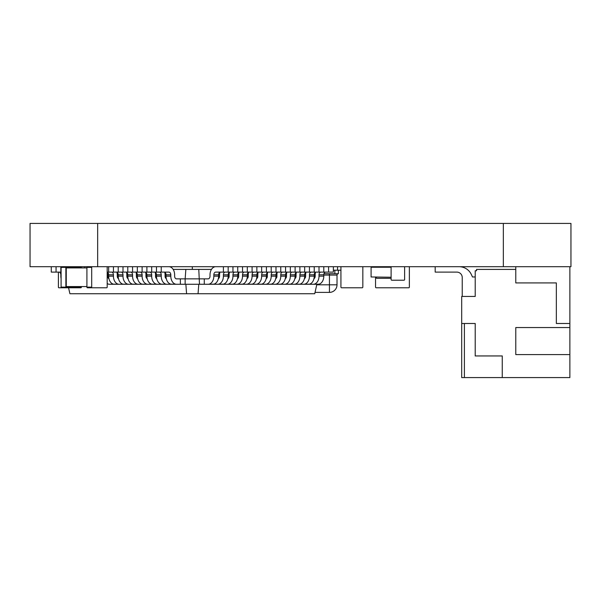 <?xml version="1.0" encoding="UTF-8"?>
<svg xmlns="http://www.w3.org/2000/svg" width="601" height="601" viewBox="0 0 601 601"><rect width="100%" height="100%" fill="white"/><g stroke="black" fill="none" stroke-linecap="round" stroke-linejoin="round"><path stroke-width="0.9" d="M503.337 266.694L30.05 266.694L30.05 223.422L570.95 223.422L570.95 266.694L503.337 266.694L503.337 223.422M173.171 269.398L211.469 269.398M185.859 269.398L185.146 278.864L204.272 278.864L204.272 284.273L199.494 284.273L198.781 269.398M161.241 266.694L161.241 272.103L168.896 272.103A2.704 1.916 -90 0 1 170.804 274.807L170.804 276.159A8.114 5.74 90 0 0 176.544 284.273L180.368 284.273L180.368 278.864L185.146 278.864L185.146 284.273L199.494 284.273M192.32 266.694L192.32 269.398M58.395 272.103L58.395 287.113A0.676 0.481 -90 0 0 58.868 287.789L68.567 287.789L69.911 293.739L314.729 293.739L316.862 284.273M319.011 284.16L314.233 284.273M204.272 278.864L208.096 278.864A2.704 1.916 -90 0 0 210.012 276.159L210.012 274.807A8.114 5.74 90 0 1 215.744 266.694M213.836 284.16L209.05 284.273M309.455 284.16L304.669 284.273M223.399 284.16L217.179 284.273M299.891 284.16L295.114 284.273M232.955 284.16L226.742 284.273M290.328 284.16L285.55 284.273M242.519 284.16L237.741 284.273M280.765 284.16L275.987 284.273M252.082 284.16L247.304 284.273M271.209 284.16L266.423 284.273M261.645 284.16L256.86 284.273M180.368 284.273L185.146 284.273M180.368 278.864L176.544 278.864A2.704 1.916 -90 0 1 174.628 276.159L174.628 274.807A8.114 5.74 90 0 0 168.896 266.694M170.804 284.16L175.59 284.273M161.241 284.16L166.026 284.273M151.685 284.16L156.463 284.273M107.181 283.514A8.114 5.74 90 0 0 109.607 284.273L108.653 284.273M142.121 284.16L146.899 284.273M113.431 284.16L118.217 284.273M132.558 284.16L137.336 284.273M122.995 284.16L127.78 284.273M198.773 284.273L198.06 293.739M185.867 284.273L186.58 293.739M223.399 266.694L223.399 272.103L215.744 272.103A2.704 1.916 -90 0 0 213.836 274.807L213.836 276.159A8.114 5.74 90 0 1 208.096 284.273L204.272 284.273M333.36 266.694L333.36 272.103L323.796 272.103L323.796 266.694M325.704 272.103A2.704 1.916 -90 0 0 323.796 274.807L323.796 276.159A8.114 5.74 90 0 1 318.057 284.273L309.455 284.273M228.177 266.694L228.177 272.103L237.741 272.103L237.741 266.694M220.529 272.103A2.704 1.916 -90 0 0 218.614 274.807L218.614 276.159A8.114 5.74 90 0 1 212.882 284.273L208.096 284.273M313.947 278.691A2.704 1.916 -90 0 0 315.187 276.159L315.187 274.807A8.114 5.74 90 0 1 315.48 272.276M328.574 266.694L328.574 272.103M320.926 272.103A2.704 1.916 -90 0 0 319.011 274.807L319.011 276.159A8.114 5.74 90 0 1 313.279 284.273M218.328 278.691A2.704 1.916 -90 0 0 219.568 276.159L219.568 274.807A8.114 5.74 90 0 1 219.861 272.276M232.955 266.694L232.955 272.103M225.307 272.103A2.704 1.916 -90 0 0 223.399 274.807L223.399 276.159A8.114 5.74 90 0 1 217.66 284.273L213.836 284.273M316.149 272.103A2.704 1.916 -90 0 0 314.233 274.807L314.233 276.159A8.114 5.74 90 0 1 308.493 284.273L299.891 284.273M230.093 272.103A2.704 1.916 -90 0 0 228.177 274.807L228.177 276.159A8.114 5.74 90 0 1 222.438 284.273L217.66 284.273M304.384 278.691A2.704 1.916 -90 0 0 305.631 276.159L305.631 274.807A8.114 5.74 90 0 1 305.917 272.276M319.011 266.694L319.011 272.103L314.233 272.103L314.233 266.694M311.363 272.103A2.704 1.916 -90 0 0 309.455 274.807L309.455 276.159A8.114 5.74 90 0 1 303.715 284.273M227.892 278.691A2.704 1.916 -90 0 0 229.131 276.159L229.131 274.807A8.114 5.74 90 0 1 229.417 272.276M242.519 266.694L242.519 272.103L237.741 272.103M234.871 272.103A2.704 1.916 -90 0 0 232.955 274.807L232.955 276.159A8.114 5.74 90 0 1 227.223 284.273L223.399 284.273M306.585 272.103A2.704 1.916 -90 0 0 304.669 274.807L304.669 276.159A8.114 5.74 90 0 1 298.937 284.273L290.328 284.273M247.304 266.694L247.304 272.103L256.86 272.103L256.86 266.694M239.649 272.103A2.704 1.916 -90 0 0 237.741 274.807L237.741 276.159A8.114 5.74 90 0 1 232.001 284.273L227.223 284.273M294.821 278.691A2.704 1.916 -90 0 0 296.068 276.159L296.068 274.807A8.114 5.74 90 0 1 296.353 272.276M309.455 266.694L309.455 272.103L304.669 272.103L304.669 266.694M301.8 272.103A2.704 1.916 -90 0 0 299.891 274.807L299.891 276.159A8.114 5.74 90 0 1 294.152 284.273M237.455 278.691A2.704 1.916 -90 0 0 238.695 276.159L238.695 274.807A8.114 5.74 90 0 1 238.98 272.276M252.082 266.694L252.082 272.103M244.434 272.103A2.704 1.916 -90 0 0 242.519 274.807L242.519 276.159A8.114 5.74 90 0 1 236.779 284.273L232.955 284.273M297.022 272.103A2.704 1.916 -90 0 0 295.114 274.807L295.114 276.159A8.114 5.74 90 0 1 289.374 284.273L280.765 284.273M249.212 272.103A2.704 1.916 -90 0 0 247.304 274.807L247.304 276.159A8.114 5.74 90 0 1 241.564 284.273L236.779 284.273M285.265 278.691A2.704 1.916 -90 0 0 286.504 276.159L286.504 274.807A8.114 5.74 90 0 1 286.79 272.276M299.891 266.694L299.891 272.103L295.114 272.103L295.114 266.694M292.244 272.103A2.704 1.916 -90 0 0 290.328 274.807L290.328 276.159A8.114 5.74 90 0 1 284.589 284.273M247.011 278.691A2.704 1.916 -90 0 0 248.258 276.159L248.258 274.807A8.114 5.74 90 0 1 248.544 272.276M261.645 266.694L261.645 272.103L256.86 272.103M253.998 272.103A2.704 1.916 -90 0 0 252.082 274.807L252.082 276.159A8.114 5.74 90 0 1 246.342 284.273L242.519 284.273M287.458 272.103A2.704 1.916 -90 0 0 285.55 274.807L285.55 276.159A8.114 5.74 90 0 1 279.811 284.273L271.209 284.273M266.423 266.694L266.423 272.103L275.987 272.103L275.987 266.694M258.776 272.103A2.704 1.916 -90 0 0 256.86 274.807L256.86 276.159A8.114 5.74 90 0 1 251.128 284.273L246.342 284.273M275.701 278.691A2.704 1.916 -90 0 0 276.941 276.159L276.941 274.807A8.114 5.74 90 0 1 277.226 272.276M290.328 266.694L290.328 272.103L285.55 272.103L285.55 266.694M282.68 272.103A2.704 1.916 -90 0 0 280.765 274.807L280.765 276.159A8.114 5.74 90 0 1 275.033 284.273M256.574 278.691A2.704 1.916 -90 0 0 257.821 276.159L257.821 274.807A8.114 5.74 90 0 1 258.107 272.276M271.209 266.694L271.209 272.103M263.554 272.103A2.704 1.916 -90 0 0 261.645 274.807L261.645 276.159A8.114 5.74 90 0 1 255.906 284.273L252.082 284.273M277.895 272.103A2.704 1.916 -90 0 0 275.987 274.807L275.987 276.159A8.114 5.74 90 0 1 270.247 284.273L261.645 284.273M268.339 272.103A2.704 1.916 -90 0 0 266.423 274.807L266.423 276.159A8.114 5.74 90 0 1 260.684 284.273L255.906 284.273M266.138 278.691A2.704 1.916 -90 0 0 267.377 276.159L267.377 274.807A8.114 5.74 90 0 1 267.67 272.276M280.765 266.694L280.765 272.103L275.987 272.103M273.117 272.103A2.704 1.916 -90 0 0 271.209 274.807L271.209 276.159A8.114 5.74 90 0 1 265.469 284.273M51.28 266.694L51.28 272.103L61.099 272.103M58.936 272.103A2.704 1.916 -90 0 1 60.844 274.807L60.844 276.159A8.114 5.74 90 0 0 61.099 278.533M56.066 266.694L56.066 272.103M156.463 266.694L156.463 272.103L161.241 272.103M164.111 272.103A2.704 1.916 -90 0 1 166.026 274.807L166.026 276.159A8.114 5.74 90 0 0 171.758 284.273L176.544 284.273M60.844 266.694L60.844 272.103M166.312 278.691A2.704 1.916 -90 0 1 165.072 276.159L165.072 274.807A8.114 5.74 90 0 0 164.779 272.276M151.685 266.694L151.685 272.103L156.463 272.103M159.333 272.103A2.704 1.916 -90 0 1 161.241 274.807L161.241 276.159A8.114 5.74 90 0 0 166.98 284.273L170.804 284.273M146.899 266.694L146.899 272.103L151.685 272.103M154.547 272.103A2.704 1.916 -90 0 1 156.463 274.807L156.463 276.159A8.114 5.74 90 0 0 162.202 284.273L166.98 284.273M156.748 278.691A2.704 1.916 -90 0 1 155.509 276.159L155.509 274.807A8.114 5.74 90 0 0 155.223 272.276M142.121 266.694L142.121 272.103L146.899 272.103M149.769 272.103A2.704 1.916 -90 0 1 151.685 274.807L151.685 276.159A8.114 5.74 90 0 0 157.417 284.273L161.241 284.273M137.336 266.694L137.336 272.103L142.121 272.103M144.991 272.103A2.704 1.916 -90 0 1 146.899 274.807L146.899 276.159A8.114 5.74 90 0 0 152.639 284.273L157.417 284.273M147.185 278.691A2.704 1.916 -90 0 1 145.945 276.159L145.945 274.807A8.114 5.74 90 0 0 145.66 272.276M132.558 266.694L132.558 272.103L137.336 272.103M140.206 272.103A2.704 1.916 -90 0 1 142.121 274.807L142.121 276.159A8.114 5.74 90 0 0 147.861 284.273L151.685 284.273M84.749 266.694L84.749 267.235M127.78 266.694L127.78 272.103L132.558 272.103M135.428 272.103A2.704 1.916 -90 0 1 137.336 274.807L137.336 276.159A8.114 5.74 90 0 0 143.076 284.273L147.861 284.273M137.629 278.691A2.704 1.916 -90 0 1 136.382 276.159L136.382 274.807A8.114 5.74 90 0 0 136.096 272.276M122.995 266.694L122.995 272.103L127.78 272.103M130.642 272.103A2.704 1.916 -90 0 1 132.558 274.807L132.558 276.159A8.114 5.74 90 0 0 138.298 284.273L142.121 284.273M108.939 278.691A2.704 1.916 -90 0 1 107.699 276.159L107.699 274.807A8.114 5.74 90 0 0 107.414 272.276M109.607 284.273L113.431 284.273M118.217 266.694L118.217 272.103L122.995 272.103M125.864 272.103A2.704 1.916 -90 0 1 127.78 274.807L127.78 276.159A8.114 5.74 90 0 0 133.512 284.273L138.298 284.273M107.181 272.178A2.704 1.916 -90 0 1 108.653 274.807L108.653 276.159A8.114 5.74 90 0 0 114.393 284.273L122.995 284.273M128.066 278.691A2.704 1.916 -90 0 1 126.819 276.159L126.819 274.807A8.114 5.74 90 0 0 126.533 272.276M113.431 266.694L113.431 272.103L118.217 272.103M121.086 272.103A2.704 1.916 -90 0 1 122.995 274.807L122.995 276.159A8.114 5.74 90 0 0 128.734 284.273L132.558 284.273M118.502 278.691A2.704 1.916 -90 0 1 117.263 276.159L117.263 274.807A8.114 5.74 90 0 0 116.97 272.276M107.181 272.103L113.431 272.103M111.523 272.103A2.704 1.916 -90 0 1 113.431 274.807L113.431 276.159A8.114 5.74 90 0 0 119.171 284.273M108.653 266.694L108.653 272.103M116.301 272.103A2.704 1.916 -90 0 1 118.217 274.807L118.217 276.159A8.114 5.74 90 0 0 123.956 284.273L128.734 284.273M223.399 272.103L228.177 272.103M319.011 272.103L323.796 272.103M242.519 272.103L247.304 272.103M309.455 272.103L314.233 272.103M299.891 272.103L304.669 272.103M261.645 272.103L266.423 272.103M290.328 272.103L295.114 272.103M280.765 272.103L285.55 272.103M317.208 292.386L329.438 292.386A7.573 7.573 0 0 0 337.011 284.814L337.011 275.078A1.352 1.352 0 0 1 338.363 273.725L338.363 270.21M316.742 284.814L329.438 284.814L329.438 292.386M321.618 292.386L320.649 292.386M317.861 292.386L317.193 292.386M321.798 292.386L321.332 292.386M320.859 292.386L315.57 292.386M321.993 292.386L320.664 292.386M323.954 273.725L338.363 273.725M340.932 270.21L333.36 270.21M66.358 287.789A0.676 0.481 90 0 1 65.877 287.113L65.877 267.37L61.099 267.37L61.099 287.113A0.676 0.481 90 0 0 61.572 287.789L80.887 287.789A0.676 0.481 -90 0 0 81.36 287.248M61.099 267.37A0.676 0.481 -90 0 1 61.572 266.694M65.877 267.37A0.676 0.481 -90 0 1 66.358 266.694M81.36 267.235A0.676 0.481 90 0 0 80.887 266.694M86.912 267.911L66.26 267.911A0.676 0.481 -90 0 1 66.741 267.235L80.504 267.235M66.26 267.911L66.26 286.572A0.676 0.481 90 0 0 66.741 287.248L80.504 287.248M92.171 287.789A0.676 0.481 90 0 1 91.698 287.113L91.698 267.37L86.912 267.37L86.912 287.113A0.676 0.481 90 0 0 87.393 287.789L106.708 287.789A0.676 0.481 -90 0 0 107.181 287.113L107.181 267.37A0.676 0.481 90 0 0 106.708 266.694M86.912 267.37A0.676 0.481 -90 0 1 87.393 266.694M91.698 267.37A0.676 0.481 -90 0 1 92.171 266.694M409.356 287.113L409.356 267.37L409.356 287.113A0.676 0.676 0 0 1 408.68 287.789L376.226 287.789L408.68 287.789M375.55 287.113L375.55 276.971L375.55 287.113A0.676 0.676 0 0 0 376.226 287.789M409.356 267.37A0.676 0.676 0 0 0 408.68 266.694M375.565 267.235A0.676 0.676 0 0 1 376.226 266.694M391.101 279.54L391.101 267.37L391.101 279.54A0.676 0.676 0 0 0 391.777 280.216L403.947 280.216L391.777 280.216M403.947 266.694A0.676 0.676 0 0 1 404.623 267.37L404.623 279.54A0.676 0.676 0 0 1 403.947 280.216M391.101 267.37A0.676 0.676 0 0 1 391.777 266.694M404.623 267.37L404.623 279.54M362.163 266.694A0.676 0.676 0 0 1 362.839 267.37L362.839 287.113A0.676 0.676 0 0 1 362.163 287.789L341.608 287.789A0.676 0.676 0 0 1 340.932 287.113L340.932 267.37A0.676 0.676 0 0 1 341.608 266.694M362.839 267.37L362.839 287.113M340.932 267.37L340.932 287.113M362.163 287.789L341.608 287.789M462.229 296.443L462.229 277.512A5.409 5.409 0 0 0 456.82 272.103A5.409 5.409 0 0 1 462.229 277.512A5.409 5.409 0 0 0 456.82 272.103L435.184 272.103L435.184 266.694M459.081 266.694A13.522 13.522 0 0 1 471.304 274.424L472.506 276.971L471.304 274.424L472.506 276.971L475.211 276.971M569.868 266.694L569.868 327.545L515.778 327.545L515.778 354.59L569.868 354.59L569.868 377.578L502.256 377.578L502.256 355.942L475.211 355.942L475.211 323.488L461.688 323.488L461.688 296.443L475.211 296.443L475.211 270.75L476.563 270.75L476.563 269.398L515.778 269.398L515.778 266.694M569.868 323.488L556.346 323.488L556.346 282.921L515.778 282.921L515.778 269.398M472.506 276.971L471.304 274.424L472.506 276.971M456.82 272.103A5.409 5.409 0 0 1 462.229 277.512A5.409 5.409 0 0 0 456.82 272.103A5.409 5.409 0 0 1 462.229 277.512A5.409 5.409 0 0 0 456.82 272.103M461.688 323.488L461.688 377.578L502.256 377.578M569.868 354.59L569.868 327.545M464.393 377.578L464.393 323.488M391.116 267.235L371.087 267.235L371.087 276.971L391.101 277.241M391.101 278.323L376.632 278.323L376.091 277.241M97.662 266.694L97.662 223.422M213.836 276.159L218.614 276.159M213.836 274.807L218.614 274.807M319.011 276.159L323.796 276.159M319.011 274.807L323.796 274.807M223.399 276.159L228.177 276.159M223.399 274.807L228.177 274.807M309.455 276.159L314.233 276.159M309.455 274.807L314.233 274.807M232.955 276.159L237.741 276.159M232.955 274.807L237.741 274.807M299.891 276.159L304.669 276.159M299.891 274.807L304.669 274.807M242.519 276.159L247.304 276.159M242.519 274.807L247.304 274.807M290.328 276.159L295.114 276.159M290.328 274.807L295.114 274.807M252.082 276.159L256.86 276.159M252.082 274.807L256.86 274.807M280.765 276.159L285.55 276.159M280.765 274.807L285.55 274.807M261.645 276.159L266.423 276.159M261.645 274.807L266.423 274.807M271.209 276.159L275.987 276.159M271.209 274.807L275.987 274.807M166.026 276.159L170.804 276.159M166.026 274.807L170.804 274.807M156.463 276.159L161.241 276.159M156.463 274.807L161.241 274.807M146.899 276.159L151.685 276.159M146.899 274.807L151.685 274.807M137.336 276.159L142.121 276.159M137.336 274.807L142.121 274.807M127.78 276.159L132.558 276.159M127.78 274.807L132.558 274.807M108.653 276.159L113.431 276.159M108.653 274.807L113.431 274.807M118.217 276.159L122.995 276.159M118.217 274.807L122.995 274.807M337.011 275.078L329.438 275.078L329.438 284.814L337.011 284.814M329.438 273.725L329.438 275.078L323.796 275.078M334.847 273.725L334.847 270.21M337.552 270.21L337.552 266.694M65.877 287.113L61.099 287.113M86.912 286.572L66.26 286.572M91.698 287.113L86.912 287.113"/></g></svg>
